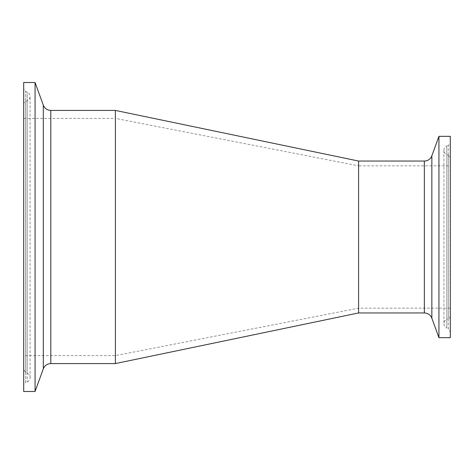 <?xml version="1.0" encoding="UTF-8"?>
<svg xmlns="http://www.w3.org/2000/svg" width="474" height="474" viewBox="0 0 474 474"><rect width="100%" height="100%" fill="white"/><g stroke="black" fill="none" stroke-linecap="round" stroke-linejoin="round"><path stroke-width="0.36" stroke-dasharray="2.37 1.78" d="M450.3 315.731L450.3 158.269L450.3 315.731A3.188 3.188 0 0 1 448.357 318.664L446.834 319.31L446.834 154.69L446.834 319.31C444.985 320.199 444.014 321.662 443.919 323.718C444.014 325.768 444.985 327.232 446.834 328.121L446.834 145.879A4.781 4.781 0 0 0 446.834 154.69L448.357 155.336L448.357 318.664L448.357 155.336L450.3 158.269M450.3 237L450.3 165.835L450.3 237M450.3 142.301L450.3 331.699L450.3 142.301A3.188 3.188 0 0 1 448.357 145.234L448.357 328.766L446.834 328.121L446.834 145.879L448.357 145.234L448.357 328.766L450.3 331.699M450.3 136.328L450.3 337.672M438.936 136.328L438.936 337.672M358.599 161.047L358.599 312.953M23.7 385.522L23.7 88.478L23.7 385.522A3.188 3.188 0 0 1 25.643 382.589L25.643 91.411L25.643 382.589L27.166 381.943A4.781 4.781 0 0 0 27.166 373.133L27.166 92.057L27.166 381.943L27.166 100.867L27.166 373.133L25.643 372.487L25.643 101.513L25.643 372.487L23.7 369.554L23.7 104.446L23.7 369.554M23.7 391.494L23.7 82.506M23.7 104.446A3.188 3.188 0 0 1 25.643 101.513L27.166 100.867C29.015 99.978 29.986 98.509 30.081 96.459C29.986 94.409 29.015 92.945 27.166 92.057L25.643 91.411L23.7 88.478M23.7 237L23.7 355.613L23.7 237M35.064 391.494L35.064 82.506M115.401 110.418L115.401 363.582M23.7 118.387L115.401 118.387L115.401 355.613L115.401 118.387L358.599 165.835L358.599 308.165L358.599 165.835L450.3 165.835M424.354 312.953L424.354 161.047M431.85 155.804L431.85 318.196M50.801 110.418L50.801 363.582M43.312 368.831L43.312 105.169M443.919 150.282L443.919 323.718L443.919 150.282M30.081 377.541L30.081 96.459L30.081 377.541M450.3 308.165L358.599 308.165L115.401 355.613L23.7 355.613"/><path stroke-width="0.71" d="M431.85 318.196L438.936 337.672L450.3 337.672L450.3 136.328L438.936 136.328L431.85 155.804A7.975 7.975 0 0 1 424.354 161.047L424.354 312.953C427.951 313.13 430.451 314.878 431.85 318.196L431.85 155.804M438.936 337.672L438.936 136.328M424.354 312.953L358.599 312.953L358.599 161.047L115.401 110.418L50.801 110.418C47.21 110.235 44.71 108.487 43.312 105.169L43.312 368.831A7.975 7.975 0 0 1 50.801 363.582L50.801 110.418M43.312 105.169L35.064 82.506L23.7 82.506L23.7 391.494L35.064 391.494L43.312 368.831M35.064 82.506L35.064 391.494M358.599 312.953L115.401 363.582L115.401 110.418M424.354 161.047L358.599 161.047M115.401 363.582L50.801 363.582"/></g></svg>
